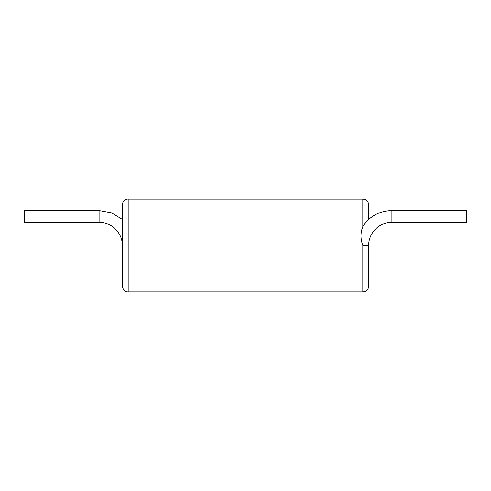 <?xml version="1.0" encoding="UTF-8"?>
<svg xmlns="http://www.w3.org/2000/svg" width="491" height="491" viewBox="0 0 491 491"><rect width="100%" height="100%" fill="white"/><g stroke="black" fill="none" stroke-linecap="round" stroke-linejoin="round"><path stroke-width="0.74" d="M391.904 210.547L391.904 222.282L466.45 222.282L466.45 210.547L391.904 210.547C380.875 210.78 371.81 215.119 364.703 223.552L362.818 226.682C360.388 232.654 360.388 238.927 362.818 245.5L368.686 245.5L368.686 286.075C368.336 289.635 366.384 291.593 362.818 291.936L362.818 245.5M99.096 210.547L99.096 222.282L24.55 222.282L24.55 210.547L99.096 210.547L111.518 212.83L122.314 219.379M362.818 226.682L362.818 199.064C366.384 199.407 368.336 201.365 368.686 204.925L368.686 219.379M128.182 291.936L128.182 199.064C127.059 198.763 122.799 199.917 122.314 204.925L122.314 286.075C123.21 290.132 125.162 292.09 128.182 291.936L362.818 291.936M362.818 199.064L128.182 199.064M391.904 222.282C379.5 221.963 368.367 233.09 368.686 245.5M99.096 222.282C111.5 221.963 122.633 233.09 122.314 245.5"/></g></svg>
